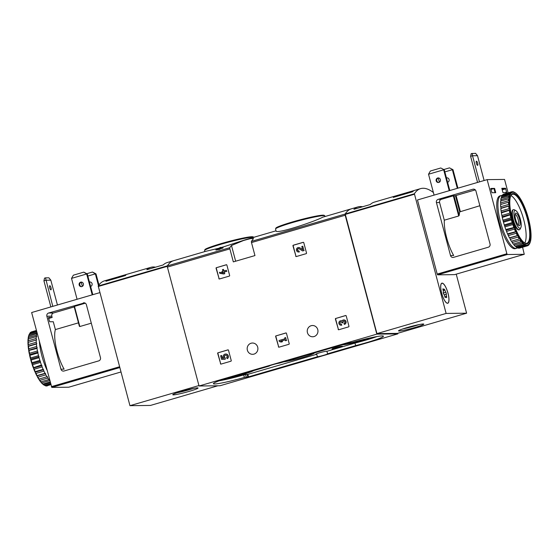 <?xml version="1.0" encoding="UTF-8"?>
<svg xmlns="http://www.w3.org/2000/svg" width="559" height="559" viewBox="0 0 559 559"><rect width="100%" height="100%" fill="white"/><g stroke="black" fill="none" stroke-linecap="round" stroke-linejoin="round"><path stroke-width="0.84" d="M456.228 274.162L466.611 313.194L397.421 333.381L376.927 333.618L345.196 213.95A103.366 30.207 -106.3 0 1 351.45 208.807A103.366 30.207 73.7 0 0 345.141 214.041A1.307 0.384 73.7 0 0 345.189 215.236L376.829 334.128L397.791 333.884L397.645 333.318M397.791 333.884L220.008 385.752L199.046 385.996L167.407 267.104A1.307 0.384 73.7 0 1 167.358 265.909A103.366 30.207 73.7 0 1 173.667 260.676A103.366 30.207 73.7 0 0 167.414 265.825L98.223 286.012L129.954 405.68L150.448 405.436L217.835 385.78M325.024 216.522L324.856 215.914A25.511 1.984 165.1 0 0 299.694 220.553A25.511 1.984 165.1 0 0 275.545 229.029L276.041 230.895C275.356 234.563 314.095 221.853 322.767 217.178L357.935 206.914A103.366 30.207 73.7 0 0 353.931 209.29L370.275 204.517A103.366 30.207 -106.3 0 1 374.271 202.148L420.641 188.621A103.366 30.207 -106.3 0 1 433.393 192.506M222.873 247.022A104.149 30.431 -106.3 0 0 222.629 247.288L222.831 248.07A103.366 30.207 -106.3 0 1 223.083 247.798L222.873 247.022L220.407 247.742A104.149 30.431 -106.3 0 1 220.819 247.33L220.889 247.602M222.831 248.07L220.372 248.79A103.366 30.207 -106.3 0 0 219.973 249.251L215.991 250.069L215.781 249.286L218.807 248.741L219.016 249.531M155.493 267.188A103.366 30.207 73.7 0 0 150.839 267.335A103.366 30.207 73.7 0 0 146.842 269.711L163.179 264.945A103.366 30.207 -106.3 0 1 167.176 262.569L205.614 251.354L218.408 248.336M222.796 247.099L245.506 239.72L276.02 230.818M231.475 245.499A103.366 30.207 73.7 0 0 229.819 247.686A1.307 0.384 73.7 0 0 229.875 248.881L233.334 261.885L254.953 255.575L251.494 242.571A1.307 0.384 -106.3 0 1 251.445 241.376A103.366 30.207 -106.3 0 1 253.094 239.189L253.444 238.504L250.537 238.581L243.57 240.489L231.475 245.499L235.653 261.207M216.431 267.628A0.524 0.496 89.3 0 0 216.081 268.271L219.072 278.606A0.524 0.496 -90.7 0 0 219.435 278.976L229.295 276.104A0.524 0.496 89.3 0 0 229.644 275.454L226.891 265.12A0.524 0.496 89.3 0 0 226.276 264.756L216.661 267.628A0.524 0.496 -90.7 0 0 216.319 268.271L219.072 278.606M219.449 278.976A0.524 0.496 89.3 0 1 218.835 278.613M295.711 256.183A0.524 0.496 89.3 0 0 296.326 256.546L306.178 253.667A0.524 0.496 89.3 0 0 306.521 253.024L303.775 242.69A0.524 0.496 89.3 0 0 303.16 242.327L293.307 245.198A0.524 0.496 89.3 0 0 292.958 245.841L295.949 256.176A0.524 0.496 -90.7 0 0 296.319 256.546M275.999 335.833A0.524 0.496 89.3 0 0 275.65 336.476L278.641 346.811A0.524 0.496 -90.7 0 0 279.011 347.181L288.87 344.302A0.524 0.496 89.3 0 0 289.213 343.659L286.467 333.325A0.524 0.496 89.3 0 0 285.852 332.961L276.237 335.826A0.524 0.496 -90.7 0 0 275.887 336.476L278.641 346.811M279.018 347.174A0.524 0.496 89.3 0 1 278.403 346.811M335.749 318.399A0.524 0.496 89.3 0 0 335.4 319.042L338.391 329.377A0.524 0.496 -90.7 0 0 338.754 329.747L348.613 326.868A0.524 0.496 89.3 0 0 348.963 326.225L346.21 315.891A0.524 0.496 89.3 0 0 345.595 315.528L335.987 318.399A0.524 0.496 -90.7 0 0 335.638 319.042L338.391 329.377M338.768 329.747A0.524 0.496 89.3 0 1 338.153 329.384M218.024 352.743A0.524 0.496 89.3 0 0 217.682 353.393L220.665 363.727A0.524 0.496 -90.7 0 0 221.036 364.091L230.895 361.219A0.524 0.496 89.3 0 0 231.244 360.576L228.491 350.234A0.524 0.496 89.3 0 0 227.876 349.871L218.262 352.743A0.524 0.496 -90.7 0 0 217.919 353.386L220.665 363.727M221.043 364.091A0.524 0.496 89.3 0 1 220.428 363.727M247.371 350.165A5.625 5.359 89.3 0 1 252.472 343.03A5.625 5.359 89.3 0 1 257.902 348.592A5.625 5.359 89.3 0 1 247.371 350.165M307.436 332.64A5.625 5.359 89.3 0 1 312.53 325.506A5.625 5.359 89.3 0 1 317.959 331.068A5.625 5.359 89.3 0 1 307.436 332.64M376.829 334.128L199.046 385.996M220.819 247.33L219.862 247.609A104.149 30.431 73.7 0 0 219.449 248.021L218.422 248.322A104.149 30.431 73.7 0 0 218.178 248.587L219.205 248.287A104.149 30.431 73.7 0 0 219.044 248.462L216.026 249.021A104.149 30.431 73.7 0 0 215.781 249.286M219.973 249.251L219.764 248.462A104.149 30.431 -106.3 0 1 220.162 248.007L220.372 248.79M355.552 345.644L327.588 353.798A5.758 0.447 165.1 0 0 327.588 353.798A5.758 0.447 165.1 0 1 323.71 355.286A5.758 0.447 165.1 0 1 317.414 356.768L248.503 376.871L244.395 377.437A25.511 1.984 -14.9 0 1 213.398 383.691A25.511 1.984 -14.9 0 1 241.062 374.299L269.249 366.075A5.758 0.447 165.1 0 0 269.249 366.075A5.758 0.447 165.1 0 1 273.127 364.594A5.758 0.447 165.1 0 1 279.423 363.112L348.334 343.002L352.436 342.443A25.511 1.984 -14.9 0 1 383.439 336.19A25.511 1.984 -14.9 0 1 355.769 345.581L354.881 343.121L326.917 351.283L327.588 353.798M219.764 248.462L218.807 248.741M222.629 247.288L220.162 248.007M317.414 356.768L316.743 354.245A5.758 0.447 -14.9 0 1 315.793 354.252A5.758 0.447 -14.9 0 1 321.18 352.352A5.758 0.447 -14.9 0 1 326.917 351.283M219.142 380.812A25.511 1.984 -14.9 0 0 243.724 374.914L245.555 374.516L246.233 377.039M316.743 354.245L247.833 374.355L245.555 374.516M354.881 343.121L355.769 345.581M377.025 336.546A25.511 1.984 -14.9 0 1 355.098 343.058M338.859 347.586A5.366 0.419 165.1 0 0 342.415 346.224A5.366 0.419 165.1 0 0 337.126 347.202A5.366 0.419 165.1 0 0 332.046 348.984A5.366 0.419 165.1 0 0 338.859 347.586M225.228 378.771A17.217 1.342 165.1 0 0 242.585 374.551A17.217 1.342 165.1 0 0 253.562 370.659M342.059 344.833A17.217 1.342 165.1 0 0 363.315 340.165A17.217 1.342 165.1 0 0 370.729 337.797M283.63 361.883A17.217 1.342 165.1 0 0 302.95 357.355A17.217 1.342 165.1 0 0 314.333 352.925M227.876 349.871L228.114 349.871A0.524 0.496 -90.7 0 0 228.114 349.871L218.262 352.743M221.602 359.367L224.984 359.262L224.984 357.935A1.488 1.418 89.3 0 1 225.654 355.14A1.488 1.418 89.3 0 1 226.507 357.837L227.345 358.557A2.613 2.488 89.3 0 0 225.64 354.022A2.613 2.488 89.3 0 0 223.726 358.256L222.349 358.298L221.602 355.496L220.644 355.776L221.602 359.367L225.221 359.262L225.221 357.935A1.488 1.418 -90.7 0 1 225.773 355.14M221.602 355.496L222.587 358.291M227.345 358.557L227.583 358.557A2.613 2.488 -90.7 0 0 225.759 354.022M345.595 315.528L345.832 315.521A0.524 0.496 -90.7 0 0 345.832 315.521L335.987 318.399M341.137 325.212A2.236 2.131 -90.7 0 0 341.808 325.135L341.57 325.135A2.236 2.131 89.3 0 1 338.859 323.004A2.236 2.131 89.3 0 1 341.933 320.978A2.236 2.131 89.3 0 1 345.846 321.865A2.236 2.131 89.3 0 1 344.302 324.339L344.54 324.339A2.236 2.131 -90.7 0 0 343.827 319.951M341.57 325.135L341.297 324.129A1.195 1.139 89.3 0 1 340.179 322.145A1.041 0.992 89.3 0 1 341.849 322.599L342.807 322.319A1.041 0.992 89.3 0 1 344.016 321.027A1.195 1.139 89.3 0 1 344.037 323.333L344.302 324.339M343.876 320.999A1.041 0.992 -90.7 0 0 343.044 322.312L342.898 322.655M341.94 322.934L343.135 322.655M340.997 321.837A1.041 0.992 -90.7 0 0 341.123 324.164M341.297 324.129L341.808 325.135M341.989 320.887A2.236 2.131 -90.7 0 0 341.088 320.747M285.852 332.961L286.089 332.954A0.524 0.496 -90.7 0 0 286.089 332.954L276.237 335.826M280.939 342.052L282.309 341.654L280.695 341.116L285.209 339.802L285.46 340.731L286.418 340.452L285.656 337.58L284.699 337.86L284.943 338.796L279.053 340.508L279.325 341.514L281.177 342.052L282.547 341.647L280.932 341.116L285.23 339.858M285.656 337.58L286.418 340.452M285.46 340.731L286.655 340.452M303.16 242.327L303.397 242.32A0.524 0.496 -90.7 0 0 303.397 242.32L293.545 245.198A0.524 0.496 -90.7 0 0 293.195 245.841L295.949 256.176M302.629 249.58L299.883 247.861A2.236 2.131 -90.7 0 0 298.646 247.546M298.695 252.011A2.236 2.131 -90.7 0 0 299.365 251.934L298.855 250.928A1.195 1.139 89.3 0 1 297.416 249.796A1.195 1.139 89.3 0 1 299.135 248.755L302.594 250.928L303.921 250.537L302.768 246.226L301.811 246.505L302.678 249.761L299.883 247.861M302.768 246.226L303.921 250.537M302.594 250.928L304.159 250.537M298.66 248.594A1.195 1.139 -90.7 0 0 298.688 250.97M298.855 250.928L299.365 251.934M299.128 251.934A2.236 2.131 89.3 0 1 296.417 249.803A2.236 2.131 89.3 0 1 299.645 247.861M226.528 264.749A0.524 0.496 -90.7 0 0 226.514 264.749L216.661 267.628M219.484 272.31L219.75 273.316L223.614 273.966L224.571 273.686L224.131 272.037L226.598 271.318L226.332 270.311L223.866 271.031L223.425 269.375L222.468 269.655L222.908 271.311L221.881 271.611L222.147 272.617L223.174 272.317L223.348 272.96L219.484 272.31L223.334 272.918M222.147 272.617L223.195 272.38M223.425 269.375L224.089 270.968M226.332 270.311L226.598 271.318M224.131 272.037L226.835 271.311M224.571 273.686L224.369 272.03M223.614 273.966L224.809 273.686M150.839 267.335L104.477 280.863A103.366 30.207 73.7 0 0 98.223 286.012M125.174 275.636L105.951 281.24A103.366 30.207 -106.3 0 1 106.678 280.702L125.901 275.091A103.366 30.207 73.7 0 0 125.174 275.636M198.927 385.556L129.954 405.68M189.368 391.321A13.088 1.02 165.1 0 0 198.054 388.009A13.088 1.02 165.1 0 0 185.148 390.385A13.088 1.02 165.1 0 0 172.766 394.738A13.088 1.02 165.1 0 0 189.368 391.321M177.133 392.76A13.088 1.02 165.1 0 0 188.963 389.812A13.088 1.02 165.1 0 0 193.288 388.463M83.78 272.142L86.659 273.973L71.517 278.389L73.369 275.182L83.78 272.142L87.288 273.966L86.659 273.973L92.214 294.859M92.801 294.691L87.288 273.966M71.517 278.389L77.079 299.275M98.943 284.964L95.994 273.868L92.487 272.037L95.358 273.875L87.847 276.062M92.487 272.037L86.813 273.693M95.994 273.868L95.358 273.875L98.482 285.614M81.258 282.183L82.369 286.355M83.312 302.894A2.62 2.495 89.3 0 1 86.386 304.711L100.473 357.655A2.62 2.495 89.3 0 1 98.74 360.876L64.026 371.008A2.62 2.495 89.3 0 1 60.952 369.185L46.865 316.24A2.62 2.495 89.3 0 1 48.598 313.019L84.598 302.873M99.872 292.623L31.639 312.53L51.798 387.408L68.75 387.212L120.989 371.973L68.729 387.212M74.235 306.926L53.538 312.963A2.62 2.495 -90.7 0 0 51.812 316.184L52.148 317.442L48.542 317.484L48.521 317.994L49.688 321.774L53.287 321.732L55.376 329.579A25.91 7.567 73.7 0 0 64.117 369.15L60.952 369.185M85.303 303.195L74.116 306.493L79.378 326.176M52.148 317.442L48.647 318.462M91.299 323.179L79.832 326.526L74.466 306.36M78.47 322.843L55.376 329.579M79.168 284.992A2.292 2.18 89.3 0 1 81.244 282.085A2.292 2.18 89.3 0 1 83.368 283.762A2.292 2.18 89.3 0 1 81.293 286.669A2.292 2.18 89.3 0 1 79.168 284.992M81.558 282.106A2.292 2.18 -90.7 0 0 81.614 286.641M89.44 282.05A2.292 2.18 89.3 0 1 92.074 283.665A2.292 2.18 89.3 0 1 90.614 286.467M90.265 282.009A2.292 2.18 -90.7 0 0 89.503 282.288M50.876 306.919L43.923 280.8L45.845 280.241L50.827 280.185L48.899 277.809L45.503 277.851L52.798 306.36M49.695 287.78A2.159 0.629 -106.3 0 1 49.744 285.705A2.159 0.629 -106.3 0 1 51.002 287.766A2.159 0.629 -106.3 0 1 50.953 289.848A2.159 0.629 -106.3 0 1 49.695 287.78M50.827 280.185L57.437 305.004M43.923 280.8L44.538 278.13L45.503 277.851M31.143 360.017A28.132 8.217 73.7 0 0 31.933 362.707L39.864 360.394A28.132 8.217 73.7 0 1 39.074 357.704L38.529 355.671L30.605 357.984L30.41 358.612L31.143 360.017L39.074 357.704M31.933 362.707L32.066 364.272L32.576 364.699L40.507 362.386A28.132 8.217 73.7 0 0 41.415 364.992L33.281 367.738L34.211 369.213L42.142 366.9A28.132 8.217 73.7 0 0 43.148 369.338L35.224 371.651L35.406 372.874L36.007 373.405L43.937 371.092A28.132 8.217 73.7 0 0 45.013 373.3L37.083 375.613L37.257 376.612L37.907 377.164L45.831 374.851A28.132 8.217 73.7 0 0 46.942 376.752L38.732 379.142A27.608 8.064 73.7 0 1 37.257 376.612M32.576 364.699A28.132 8.217 73.7 0 0 33.491 367.305M34.211 369.213A28.132 8.217 73.7 0 0 35.224 371.651M36.007 373.405A28.132 8.217 73.7 0 0 37.083 375.613M37.907 377.164A28.132 8.217 73.7 0 0 39.011 379.065M39.85 380.365L47.774 378.052A28.132 8.217 73.7 0 0 48.885 379.589L40.632 381.86A27.608 8.064 73.7 0 1 39.165 379.813L39.85 380.365A28.132 8.217 73.7 0 0 40.954 381.902M40.891 381.895L41.778 382.908L49.702 380.595A28.132 8.217 73.7 0 0 49.772 380.672M41.778 382.908A28.132 8.217 73.7 0 0 42.847 384.04L50.1 381.923M42.798 384.026L43.63 384.732L50.331 382.775M43.63 384.732A28.132 8.217 73.7 0 0 44.461 385.319A28.132 8.217 73.7 0 0 44.636 385.417L50.569 383.684M46.9 385.983L47.249 385.906A28.132 8.217 73.7 0 1 46.9 385.983M36.412 330.46L31.493 331.899A28.132 8.217 73.7 0 0 31.066 332.067L36.419 330.502M36.601 331.18L29.9 333.136A28.132 8.217 73.7 0 1 30.535 332.423L36.468 330.697M29.459 333.891A28.132 8.217 73.7 0 0 29.026 334.988L28.663 335.798A27.608 8.064 73.7 0 1 29.166 334.499L29.459 333.891A28.132 8.217 73.7 0 1 29.487 333.835L36.74 331.718M29.026 334.988L36.95 332.675A28.132 8.217 73.7 0 1 36.978 332.598M28.146 338.398A27.608 8.064 73.7 0 1 28.516 336.322L36.67 333.695A28.132 8.217 73.7 0 0 36.391 335.253L28.46 337.566L28.264 338.915M28.74 336.008A28.132 8.217 73.7 0 0 28.46 337.566M27.95 341.619A27.608 8.064 73.7 0 1 28.069 339.068L36.244 336.56A28.132 8.217 73.7 0 0 36.153 338.474L28.229 340.787L27.95 342.422L36.16 340.033A28.132 8.217 73.7 0 0 36.265 342.255L28.334 344.568L28.09 345.378L28.481 346.328L36.412 344.016A28.132 8.217 73.7 0 0 36.705 346.461L28.775 348.774L28.705 350.535L36.992 348.376A28.132 8.217 73.7 0 0 37.467 350.982L29.543 353.295L29.334 354.001L29.962 355.293L37.893 352.981A28.132 8.217 73.7 0 0 38.529 355.671M28.32 338.873A28.132 8.217 73.7 0 0 28.229 340.787M28.229 342.346A28.132 8.217 73.7 0 0 28.334 344.568M28.481 346.328A28.132 8.217 73.7 0 0 28.775 348.774M29.068 350.689A28.132 8.217 73.7 0 0 29.543 353.295M29.962 355.293A28.132 8.217 73.7 0 0 30.605 357.984M30.689 359.661A27.608 8.064 73.7 0 0 31.737 363.238M32.066 364.272A27.608 8.064 73.7 0 0 33.281 367.738M33.659 368.723A27.608 8.064 73.7 0 0 35 371.973M35.406 372.874A27.608 8.064 73.7 0 0 36.838 375.809M41.059 382.384A27.608 8.064 73.7 0 0 42.484 383.886L42.847 384.04M42.889 384.243A27.608 8.064 73.7 0 0 43.888 384.969L44.461 385.319M27.95 342.422A27.608 8.064 73.7 0 0 28.09 345.378M28.167 346.287A27.608 8.064 73.7 0 0 28.558 349.543M28.705 350.535A27.608 8.064 73.7 0 0 29.334 354.001M29.557 355.035A27.608 8.064 73.7 0 0 30.41 358.612M38.948 379.079L39.165 379.813M39.403 341.703A27.475 8.029 73.7 0 0 41.876 355.845A27.475 8.029 73.7 0 0 46.921 369.96M36.67 333.695L37.201 334.058L36.95 332.675M36.244 336.56L36.726 336.679L36.391 335.253M36.16 340.033L36.573 339.907L36.153 338.474M36.412 344.016L36.747 343.638L36.265 342.255M36.992 348.376L36.705 346.461M37.893 352.981L37.467 350.982M40.507 362.386L39.864 360.394M42.142 366.9L41.415 364.992M43.937 371.092L43.148 369.338M45.831 374.851L45.496 373.419L45.013 373.3M47.774 378.052L47.354 376.619L46.942 376.752M49.702 380.595L49.22 379.212L48.885 379.589M50.827 384.655L46.264 385.989A28.132 8.217 73.7 0 1 45.356 385.766L50.708 384.201M30.71 359.137L39.123 356.684M29.634 354.609L38.04 352.156M28.83 350.214L37.243 347.761M28.341 346.091L36.747 343.638M28.167 342.36L36.573 339.907M37.083 375.872L45.496 373.419M35.273 372.161L43.686 369.709M33.575 368.046L41.988 365.593M32.038 363.664L40.451 361.212M466.611 313.194L446.117 313.431L414.387 193.763A103.366 30.207 -106.3 0 1 420.641 188.621M413.234 191.255A103.366 30.207 73.7 0 0 412.507 191.8L393.284 197.411A103.366 30.207 -106.3 0 1 394.018 196.866L413.234 191.255M362.581 206.76A103.366 30.207 73.7 0 0 357.935 206.914M407.204 327.546A13.088 1.02 165.1 0 0 398.511 330.865A13.088 1.02 165.1 0 0 411.417 328.482A13.088 1.02 165.1 0 0 423.799 324.136A13.088 1.02 165.1 0 0 407.204 327.546M376.927 333.618L446.117 313.431M441.666 293.251A10.467 3.061 -106.3 0 1 441.896 283.168A10.467 3.061 -106.3 0 1 447.766 292.357A10.467 3.061 -106.3 0 1 447.759 303.264A10.467 3.061 -106.3 0 1 441.666 293.251M402.878 328.895A13.088 1.02 165.1 0 0 419.033 324.597M514.783 219.407A9.265 2.704 -106.3 0 1 515.908 210.68A9.265 2.704 -106.3 0 1 520.184 218.618A9.265 2.704 -106.3 0 1 520.848 227.611A9.265 2.704 -106.3 0 1 514.783 219.407M515.608 219.401A6.54 1.915 -106.3 0 1 515.279 213.559A6.54 1.915 -106.3 0 1 519.423 218.842A6.54 1.915 -106.3 0 1 518.766 225.522A6.54 1.915 -106.3 0 1 515.608 219.401M520.848 227.611L520.17 229.008A10.467 3.061 -106.3 0 1 519.409 229.749A10.467 3.061 -106.3 0 1 513.316 219.736A10.467 3.061 -106.3 0 1 513.546 209.653A10.467 3.061 -106.3 0 1 514.587 209.87L515.908 210.68M515.035 214.488A5.408 1.579 -106.3 0 1 518.06 219.24A5.408 1.579 -106.3 0 1 518.067 224.872M447.479 303.174A10.335 3.019 -106.3 0 1 441.813 293.657A10.335 3.019 -106.3 0 1 441.931 283.294A10.335 3.019 -106.3 0 1 447.724 292.371A10.335 3.019 -106.3 0 1 447.724 303.139A10.335 3.019 -106.3 0 1 447.479 303.174M446.41 294.167A1.81 0.531 73.7 0 0 446.592 296.368L446.662 297.647L446.327 297.346A1.81 0.531 -106.3 0 0 445.74 296.808A1.81 0.531 -106.3 0 0 445.53 297.353L444.747 296.389A1.81 0.531 73.7 0 0 443.762 294.202L443.245 292.259A1.81 0.531 73.7 0 0 443.063 290.058L442.994 288.779L443.329 289.087A1.81 0.531 73.7 0 0 443.916 289.625A1.81 0.531 73.7 0 0 444.125 289.08L444.908 290.037A1.81 0.531 73.7 0 0 445.893 292.231L446.41 294.167L444.23 294.803M443.21 292.972A1.81 0.531 73.7 0 0 443.252 293L445.893 292.231M443.804 294.23L443.252 293M453 169.705L449.492 167.875L453 169.705L457.912 188.159M444.852 171.899L452.364 169.712L457.318 188.334M443.818 169.531L449.492 167.875M439.374 182.192L438.263 178.021M444.293 169.803L440.792 167.98L444.293 169.803L449.806 190.528M434.084 195.112L428.529 174.226L430.374 171.019L440.792 167.98M428.529 174.226L443.664 169.81L449.219 190.696M490.033 243.997L475.947 191.052A2.62 2.495 -90.7 0 0 472.872 189.228L438.158 199.36A2.62 2.495 -90.7 0 0 436.425 202.582L450.512 255.526A2.62 2.495 -90.7 0 0 453.587 257.35L488.3 247.218A2.62 2.495 -90.7 0 0 490.033 243.997M479.853 205.733L459.75 211.861L455.438 195.657L453.335 195.818L441.324 199.325A2.62 2.495 -90.7 0 0 439.591 202.547L444.286 220.19A25.91 7.567 73.7 0 0 453.677 255.491L450.512 255.526M455.438 195.657L475.311 189.906M494.596 188.397L495.735 192.68L491.983 192.729L490.816 188.949L490.83 188.446L494.596 188.397L490.942 189.417M499.11 221.63A2.292 0.671 73.7 0 0 499.571 223.355M522.588 247.218L524.258 254.31L507.306 254.513L506.866 253.758L487.148 179.635L504.553 179.432L508.117 192.834M506.699 192.555L502.939 192.596L501.8 188.313L505.553 188.271L506.699 192.555M454.607 274.63L437.634 274.839L437.201 274.085L417.475 199.961L487.148 179.635M524.258 254.31L454.586 274.637L524.237 254.31M501.807 188.334L502.96 192.596M459.75 211.861A25.91 7.567 73.7 0 0 459.212 215.355L458.701 215.984L453.335 195.818M444.286 220.19L458.701 215.984M447.27 177.846A2.292 2.18 -90.7 0 0 446.508 178.125M446.445 177.888A2.292 2.18 89.3 0 1 449.136 179.76A2.292 2.18 89.3 0 1 447.619 182.304M438.563 177.944A2.292 2.18 -90.7 0 0 438.619 182.479M436.174 180.83A2.292 2.18 89.3 0 1 438.249 177.923A2.292 2.18 89.3 0 1 440.457 180.187A2.292 2.18 89.3 0 1 436.174 180.83M477.554 182.43L470.601 156.31L471.188 153.641L475.555 153.32L477.512 155.695L484.115 180.515M476.38 163.291A2.159 0.629 -106.3 0 1 476.422 161.216A2.159 0.629 -106.3 0 1 477.638 163.109A2.159 0.629 -106.3 0 1 477.638 165.359A2.159 0.629 -106.3 0 1 476.38 163.291M479.475 181.871L472.523 155.751L477.512 155.695M472.152 153.362L472.523 155.751L470.601 156.31M517.557 247.7A27.475 8.029 -106.3 0 1 516.509 248.315L515.307 248.664A27.475 8.029 -106.3 0 1 499.907 224.536A27.475 8.029 -106.3 0 1 499.921 195.909L501.123 195.559A27.475 8.029 -106.3 0 1 502.248 195.496M529.506 243.78A27.608 8.064 -106.3 0 1 528.66 244.723L528.36 244.297L528.388 244.905A27.608 8.064 -106.3 0 1 527.347 245.233L527.046 244.709L527.018 245.233A27.608 8.064 -106.3 0 1 525.816 244.94L525.516 244.332L525.439 244.758A27.608 8.064 -106.3 0 1 524.104 243.843L523.699 243.486A27.608 8.064 -106.3 0 1 522.274 241.984L521.847 241.46A27.608 8.064 -106.3 0 1 520.38 239.413L519.947 238.742A27.608 8.064 -106.3 0 1 518.472 236.212L518.053 235.409A27.608 8.064 -106.3 0 1 516.621 232.474L516.216 231.566A27.608 8.064 -106.3 0 1 514.874 228.324L514.497 227.338A27.608 8.064 -106.3 0 1 513.281 223.873L512.952 222.838A27.608 8.064 -106.3 0 1 511.904 219.261L511.625 218.213A27.608 8.064 -106.3 0 1 510.765 214.635L510.549 213.601A27.608 8.064 -106.3 0 1 509.92 210.128L509.773 209.143A27.608 8.064 -106.3 0 1 509.382 205.887L509.305 204.971A27.608 8.064 -106.3 0 1 509.165 202.023L509.165 201.219A27.608 8.064 -106.3 0 1 509.284 198.669L509.361 197.991A27.608 8.064 -106.3 0 1 509.731 195.923L509.878 195.398A27.608 8.064 -106.3 0 1 510.5 193.868L510.793 194.176L510.709 193.505A27.608 8.064 -106.3 0 1 511.555 192.562L511.855 192.988L511.827 192.373A27.608 8.064 -106.3 0 1 512.869 192.051L513.169 192.569L513.197 192.044A27.608 8.064 -106.3 0 1 514.399 192.345L514.699 192.953L514.776 192.527A27.608 8.064 -106.3 0 1 515.112 192.715A27.608 8.064 -106.3 0 1 516.111 193.442L516.516 193.798A27.608 8.064 -106.3 0 1 517.941 195.301L518.368 195.825A27.608 8.064 -106.3 0 1 519.835 197.872L520.268 198.543A27.608 8.064 -106.3 0 1 521.743 201.072L522.162 201.876A27.608 8.064 -106.3 0 1 523.594 204.804L524 205.712A27.608 8.064 -106.3 0 1 525.341 208.961L525.719 209.946A27.608 8.064 -106.3 0 1 526.934 213.412L527.263 214.446A27.608 8.064 -106.3 0 1 528.311 218.017L528.59 219.065A27.608 8.064 -106.3 0 1 529.443 222.65L529.666 223.677A27.608 8.064 -106.3 0 1 530.295 227.15L530.442 228.142A27.608 8.064 -106.3 0 1 530.833 231.398L530.91 232.306A27.608 8.064 -106.3 0 1 531.05 235.255L531.05 236.066A27.608 8.064 -106.3 0 1 530.931 238.609L530.854 239.287A27.608 8.064 -106.3 0 1 530.484 241.362L530.337 241.886A27.608 8.064 -106.3 0 1 529.834 243.186A27.608 8.064 -106.3 0 1 529.715 243.417L529.422 243.109L529.1 244.549A28.132 8.217 -106.3 0 1 528.465 245.254L528.094 245.366M527.018 245.233L526.515 245.869L518.584 248.182A28.132 8.217 -106.3 0 1 517.683 247.958L525.607 245.646L525.816 244.94M526.515 245.869A28.132 8.217 -106.3 0 1 525.607 245.646M525.439 244.758L516.956 247.609A28.132 8.217 -106.3 0 1 515.957 246.924L523.881 244.611L524.104 243.843M524.887 245.296A28.132 8.217 -106.3 0 1 523.881 244.611M523.699 243.486L515.174 246.233A28.132 8.217 -106.3 0 1 514.098 245.101L522.029 242.788L522.274 241.984M523.098 243.92A28.132 8.217 -106.3 0 1 522.029 242.788M521.847 241.46L513.281 244.094A28.132 8.217 -106.3 0 1 512.177 242.557L520.101 240.244L520.38 239.413M521.205 241.781A28.132 8.217 -106.3 0 1 520.101 240.244M519.947 238.742L511.338 241.257A28.132 8.217 -106.3 0 1 510.234 239.357L518.158 237.044L518.472 236.212M519.269 238.945A28.132 8.217 -106.3 0 1 518.158 237.044M518.053 235.409L509.41 237.806A28.132 8.217 -106.3 0 1 508.334 235.598L516.264 233.285L516.621 232.474M517.334 235.493A28.132 8.217 -106.3 0 1 516.264 233.285M516.216 231.566L507.551 233.844A28.132 8.217 -106.3 0 1 506.538 231.405L514.469 229.092L514.874 228.324M515.475 231.531A28.132 8.217 -106.3 0 1 514.469 229.092M514.497 227.338L505.811 229.497A28.132 8.217 -106.3 0 1 504.903 226.891L512.827 224.578L513.281 223.873M513.742 227.185A28.132 8.217 -106.3 0 1 512.827 224.578M512.952 222.838L512.184 222.587L504.26 224.9A28.132 8.217 -106.3 0 1 503.47 222.209L511.394 219.897L511.904 219.261M512.184 222.587A28.132 8.217 -106.3 0 1 511.394 219.897M511.625 218.213L510.856 217.863L502.932 220.176A28.132 8.217 -106.3 0 1 502.289 217.486L510.765 214.635M510.856 217.863A28.132 8.217 -106.3 0 1 510.213 215.173M510.549 213.601L509.794 213.175L501.863 215.488A28.132 8.217 -106.3 0 1 501.395 212.881L509.92 210.128M509.794 213.175A28.132 8.217 -106.3 0 1 509.319 210.568M509.773 209.143L509.032 208.654L501.102 210.967A28.132 8.217 -106.3 0 1 500.808 208.521L509.382 205.887M509.032 208.654A28.132 8.217 -106.3 0 1 508.739 206.208M509.305 204.971L508.585 204.447L500.661 206.76A28.132 8.217 -106.3 0 1 500.557 204.538L509.165 202.023M508.585 204.447A28.132 8.217 -106.3 0 1 508.487 202.225M509.165 201.219L508.48 200.667L500.557 202.98A28.132 8.217 -106.3 0 1 500.647 201.065L509.284 198.669M508.48 200.667A28.132 8.217 -106.3 0 1 508.571 198.752M509.361 197.991L508.711 197.446L500.787 199.759A28.132 8.217 -106.3 0 1 501.067 198.2L509.731 195.923M508.711 197.446A28.132 8.217 -106.3 0 1 508.997 195.888M509.878 195.398L509.277 194.867L501.346 197.18A28.132 8.217 -106.3 0 1 501.814 196.027L510.5 193.868M509.277 194.867A28.132 8.217 -106.3 0 1 509.738 193.714M510.709 193.505L510.157 193.016L502.227 195.329A28.132 8.217 -106.3 0 1 502.862 194.616L510.786 192.303L511.555 192.562M510.157 193.016A28.132 8.217 -106.3 0 1 510.786 192.303M511.827 192.373L511.317 191.947L503.393 194.259A28.132 8.217 -106.3 0 1 503.82 194.092L511.751 191.779A28.132 8.217 -106.3 0 1 512.1 191.702L512.869 192.051M511.317 191.947A28.132 8.217 -106.3 0 1 511.751 191.779M513.197 192.044L512.344 191.807M512.736 191.695A28.132 8.217 -106.3 0 1 513.644 191.919L514.399 192.345M514.776 192.527L514.294 192.282M514.364 192.261A28.132 8.217 -106.3 0 1 514.539 192.366L515.112 192.715M529.513 243.85L529.715 243.417M528.465 245.254L528.66 244.723M527.982 218.548A26.035 7.609 -106.3 0 1 524.817 243.095A26.035 7.609 -106.3 0 1 512.806 220.77A26.035 7.609 -106.3 0 1 510.933 195.489A26.035 7.609 -106.3 0 1 527.982 218.548M510.786 195.811A25.511 7.456 -106.3 0 1 512.484 194.287A25.511 7.456 -106.3 0 1 527.34 218.695A25.511 7.456 -106.3 0 1 526.774 243.277A25.511 7.456 -106.3 0 1 524.531 242.906M510.912 195.601A25.511 7.456 -106.3 0 1 523.734 219.743A25.511 7.456 -106.3 0 1 524.74 243.011M519.171 229.784A10.467 3.061 -106.3 0 1 517.92 229.665A10.467 3.061 -106.3 0 1 513.085 220.686A10.467 3.061 -106.3 0 1 512.337 210.526A10.467 3.061 -106.3 0 1 513.33 209.751M516.509 248.315A27.475 8.029 -106.3 0 1 501.109 224.187A27.475 8.029 -106.3 0 1 501.123 195.559M519.136 248.021L519.227 248.175A28.132 8.217 -106.3 0 0 519.577 248.098L527.507 245.785A28.132 8.217 -106.3 0 1 527.151 245.862L519.227 248.175M517.445 247.469L517.683 247.958M515.615 246.107L515.957 246.924M513.707 243.969L514.098 245.101M511.758 241.132L512.177 242.557M509.41 237.806L509.892 237.924L510.234 239.357M507.551 233.844L508.334 235.598M505.811 229.497L506.538 231.405M504.26 224.9L504.903 226.891M502.932 220.176L503.47 222.209M501.863 215.488L502.289 217.486M501.102 210.967L501.395 212.881M500.661 206.76L501.144 208.144L500.808 208.521M500.557 202.98L500.976 204.412L500.557 204.538M500.787 199.759L501.067 200.94M501.346 197.18L501.514 198.068M502.227 195.329L502.296 195.888M528.388 244.905L527.934 245.618A28.132 8.217 -106.3 0 1 527.507 245.785M527.151 245.862L527.347 245.233M509.382 201.96L500.976 204.412M509.556 205.691L501.144 208.144M510.046 209.814L501.64 212.266M510.849 214.209L502.436 216.661M511.925 218.737L503.519 221.189M513.253 223.265L504.847 225.717M514.79 227.646L506.384 230.098M516.488 231.761L508.082 234.214M518.298 235.472L509.892 237.924M229.819 247.686L167.358 265.909M345.141 214.041L251.445 241.376M229.875 248.881L167.407 267.104M345.189 215.236L251.494 242.571M324.01 215.641A24.862 1.936 165.1 0 0 299.54 219.973A24.862 1.936 165.1 0 0 276.153 228.372M253.723 237.323A25.511 1.984 165.1 0 0 227.597 242.403A25.511 1.984 165.1 0 0 204.559 250.586L204.825 251.585M253.017 237.198A24.862 1.936 165.1 0 0 228.547 241.53A24.862 1.936 165.1 0 0 205.16 249.929M243.724 374.914L244.395 377.437M247.197 374.495L247.868 377.018M247.833 374.355L248.503 376.871M167.288 266.343L98.244 286.488M51.812 316.184L46.865 316.24M51.358 386.653L119.598 366.746M51.798 387.408L119.815 367.563M53.538 312.963L48.598 313.019M345.196 213.95L414.387 193.763M345.217 214.432L414.408 194.246M444.866 296.871L446.592 296.368M445.139 297.465L445.53 297.353M442.875 289.22L443.329 289.087M443.21 290.533L444.908 290.037M472.872 189.228L474.158 189.215M438.158 199.36L441.324 199.325M506.866 253.758L437.201 274.085M507.306 254.513L437.634 274.839M436.425 202.582L439.591 202.547M502.227 189.829L505.846 188.774M502.08 189.284L505.553 188.271M504.917 192.576L506.72 192.051M459.212 215.355L453.971 195.678M460.309 211.435L456.074 195.517M495.064 192.694L493.96 188.537M324.856 215.914L324.066 215.243L322.284 215.187L311.433 217.067L296.773 220.721C283.72 224.473 276.761 226.926 275.894 228.065L275.545 229.029M253.87 237.463L253.08 236.799L251.298 236.743C245.478 237.372 236.974 239.217 225.78 242.278C212.727 246.03 205.768 248.476 204.901 249.621L204.559 250.586M79.392 326.309L74.116 306.493M513.546 209.653L513.092 209.786M519.409 229.749L518.955 229.882M441.931 283.294L441.47 283.427M447.724 303.139L447.263 303.271M444.929 297.046L445.74 296.808M443.007 289.89L443.916 289.625M529.834 243.186L529.541 243.794"/></g></svg>

